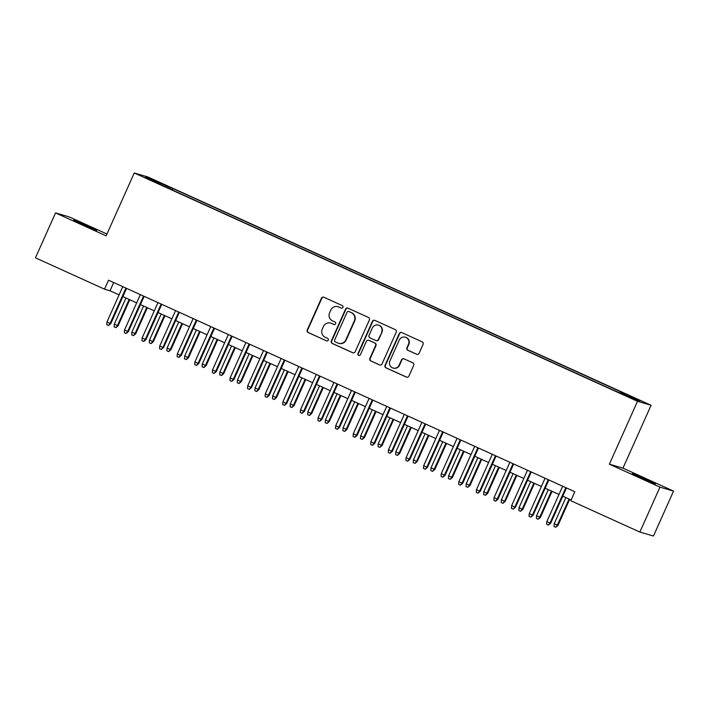 <?xml version="1.0" encoding="UTF-8"?>
<svg xmlns="http://www.w3.org/2000/svg" width="709" height="709" viewBox="0 0 709 709"><rect width="100%" height="100%" fill="white"/><g stroke="black" fill="none" stroke-linecap="round" stroke-linejoin="round"><path stroke-width="1.06" d="M342.97 307.378A1.356 1.329 -73.7 0 0 342.305 305.597L323.96 297.266A1.932 1.897 -73.7 0 0 321.443 298.25L307.245 329.995A1.932 1.897 -73.7 0 0 308.176 332.539L326.53 340.869A1.356 1.329 -73.7 0 0 328.294 340.178A1.356 1.329 -73.7 0 0 327.638 338.397L325.263 337.324A6.186 6.071 -73.7 0 1 322.258 329.171L323.437 326.521A6.186 6.071 -73.7 0 1 331.493 323.384L333.868 324.465A1.356 1.329 -73.7 0 0 335.632 323.783A1.356 1.329 -73.7 0 0 334.976 321.992L332.601 320.92A6.186 6.071 -73.7 0 1 329.596 312.766L330.775 310.125A6.186 6.071 -73.7 0 1 338.831 306.988L341.206 308.06A1.356 1.329 -73.7 0 0 342.97 307.378M646.236 479.426L632.384 473.594L651.084 482.253L655.382 483.884L646.236 479.426M87.561 225.958L73.709 220.127L92.409 228.785L96.716 230.416L87.561 225.958M636.097 398.609L629.167 395.693L636.097 398.609M416.582 354.252A1.932 1.897 -73.7 0 0 419.099 353.268L423.087 344.361A1.932 1.897 -73.7 0 0 422.147 341.818L401.764 332.574A1.932 1.897 -73.7 0 0 399.247 333.549L385.049 365.295A1.932 1.897 -73.7 0 0 385.988 367.847L406.372 377.091A1.932 1.897 -73.7 0 0 408.889 376.107L413.702 365.348A1.932 1.897 -73.7 0 0 412.762 362.804L404.033 358.843A1.932 1.897 -73.7 0 0 401.524 359.826L399.132 365.162A5.167 5.069 -73.7 0 1 393.07 368.033A5.167 5.069 -73.7 0 1 389.897 360.97L399.247 340.072A5.167 5.069 -73.7 0 1 405.309 337.2A5.167 5.069 -73.7 0 1 408.481 344.264L406.922 347.747A1.932 1.897 -73.7 0 0 407.861 350.29L416.954 354.358A1.932 1.897 -73.7 0 0 417.016 354.385M609.377 464.191L659.964 487.136L639.872 532.06L653.459 536.022L673.55 491.098L622.963 468.144L651.092 405.264L637.506 401.303L609.377 464.191L622.963 468.144M106.953 234.032L69.127 216.874L55.541 212.913L106.128 235.867L134.258 172.978L637.506 401.303M55.541 212.913L35.45 257.837L104.515 289.166L110.019 290.77L119.085 294.882M639.872 532.06L570.807 500.722L574.831 491.736L108.53 280.188L104.515 289.166M369.371 319.998A1.932 1.897 -73.7 0 0 368.432 317.446L348.048 308.202A1.932 1.897 -73.7 0 0 345.531 309.177L331.333 340.923A1.932 1.897 -73.7 0 0 332.273 343.475L352.657 352.719A1.932 1.897 -73.7 0 0 355.174 351.735L369.371 319.998M374.91 320.388L395.285 329.632A1.932 1.897 -73.7 0 1 396.225 332.175L382.027 363.921A1.932 1.897 -73.7 0 1 379.51 364.905L370.789 360.943A1.932 1.897 -73.7 0 1 369.85 358.399L375.61 345.522A1.932 1.897 -73.7 0 0 374.671 342.979L368.884 340.355A1.932 1.897 -73.7 0 0 366.367 341.33L360.376 354.739A1.356 1.329 -73.7 0 1 358.789 355.484A1.356 1.329 -73.7 0 1 357.956 353.64L372.393 321.363A1.932 1.897 -73.7 0 1 374.91 320.388M156.76 181.513L167.342 186.086L156.76 181.513M651.092 405.264L147.844 176.94L134.258 172.978M620.215 392.813L620.694 392.121L623.264 392.875L172.81 188.497L170.24 187.752L169.54 188.754M620.694 392.121L640.05 400.904L634.466 399.273L612.541 389.746L162.086 185.377L145.301 177.339L150.884 178.969L170.24 187.752M659.964 487.136L673.55 491.098M122.87 296.601L136.677 302.867M140.471 304.586L154.27 310.852M158.063 312.572L171.87 318.837M175.655 320.548L189.463 326.814M193.256 328.533L207.063 334.799M210.848 336.518L224.656 342.784M228.449 344.503L242.256 350.769M246.041 352.488L259.849 358.745M263.642 360.464L277.449 366.73M281.234 368.45L295.041 374.715M298.826 376.435L312.634 382.7M316.427 384.42L330.234 390.686M334.019 392.405L347.827 398.662M351.62 400.381L365.427 406.647M369.212 408.366L383.02 414.632M386.813 416.351L400.62 422.617M404.405 424.337L418.213 430.602M422.006 432.322L435.813 438.579M439.598 440.298L453.406 446.564M457.19 448.283L470.998 454.549M474.791 456.268L488.598 462.534M492.383 464.253L506.191 470.519M509.984 472.229L523.791 478.495M527.576 480.215L541.384 486.48M545.177 488.2L558.984 494.465M562.769 496.185L571.144 499.978M113.706 282.528L110.019 290.77M172.163 189.941L172.81 188.497M151.123 179.98L150.884 178.969M341.206 308.06L339.194 307.094A6.186 6.071 -73.7 0 0 338.406 306.802L338.033 306.696M330.695 323.091L331.068 323.198A6.186 6.071 -73.7 0 1 331.856 323.499L334.231 324.571M323.889 297.239A1.932 1.897 -73.7 0 0 321.806 298.356L307.609 330.102A1.932 1.897 -73.7 0 0 308.548 332.645L326.53 340.869M347.986 308.176A1.932 1.897 -73.7 0 0 345.903 309.284L331.706 341.029A1.932 1.897 -73.7 0 0 332.645 343.581L353.02 352.825A1.932 1.897 -73.7 0 0 353.091 352.852M348.846 311.535A1.356 1.329 -73.7 0 0 347.082 312.217L334.621 340.081A1.356 1.329 -73.7 0 0 335.277 341.862L337.785 343.005A6.186 6.071 -73.7 0 0 345.832 339.868L354.358 320.822A6.186 6.071 -73.7 0 0 351.354 312.669L349.218 311.641A1.356 1.329 -73.7 0 0 349.041 311.57L348.677 311.464M338.574 343.298L338.946 343.404A6.186 6.071 -73.7 0 0 346.205 339.974L345.832 339.868M349.218 311.641L351.717 312.775A6.186 6.071 -73.7 0 1 354.722 320.929L346.205 339.974M368.636 340.258L369.008 340.364A1.932 1.897 -73.7 0 1 369.256 340.462L375.043 343.085A1.932 1.897 -73.7 0 1 375.974 345.629L370.222 358.506A1.932 1.897 -73.7 0 0 371.153 361.058L379.882 365.011A1.932 1.897 -73.7 0 0 379.944 365.038M374.839 320.353A1.932 1.897 -73.7 0 0 372.757 321.469L358.32 353.747A1.356 1.329 -73.7 0 0 358.976 355.528M381.584 332.166A5.167 5.069 -73.7 0 0 378.411 325.103A5.167 5.069 -73.7 0 0 372.349 327.975L369.052 335.339A1.932 1.897 -73.7 0 0 369.992 337.883L375.779 340.506A1.932 1.897 -73.7 0 0 378.296 339.531L381.956 332.273A5.167 5.069 -73.7 0 0 378.783 325.209L378.411 325.103M376.027 340.604L376.39 340.71A1.932 1.897 -73.7 0 0 378.659 339.638L378.296 339.531M381.956 332.273L378.659 339.638M405.309 337.2L405.681 337.307A5.167 5.069 -73.7 0 1 408.854 344.37L407.294 347.853A1.932 1.897 -73.7 0 0 408.233 350.397L416.954 354.358M393.07 368.033L393.433 368.139A5.167 5.069 -73.7 0 0 399.504 365.268L399.132 365.162M403.97 358.816A1.932 1.897 -73.7 0 0 401.888 359.933L399.504 365.268M401.702 332.539A1.932 1.897 -73.7 0 0 399.619 333.655L385.421 365.401A1.932 1.897 -73.7 0 0 386.352 367.953L406.736 377.197A1.932 1.897 -73.7 0 0 406.806 377.223M118.111 325.794L115.851 327.655L114.096 326.858L114.282 324.164L118.111 325.794L129.774 299.73M115.851 327.655L117.455 325.599L129.153 299.455M114.282 324.164L125.98 298.01M125.936 288.076L110.108 323.455L110.772 323.65L108.512 325.52L110.108 323.455L106.944 322.019L122.772 286.64M110.772 323.65L126.557 288.359M108.512 325.52L106.749 324.722L106.944 322.019M135.711 333.771L133.452 335.641L131.688 334.843L131.883 332.14L135.711 333.771L147.366 307.715M133.452 335.641L135.047 333.584L146.745 307.431M131.883 332.14L143.581 305.996M153.304 341.756L151.044 343.626L149.28 342.828L149.475 340.125L153.304 341.756L164.967 315.7M151.044 343.626L152.648 341.561L164.337 315.416M149.475 340.125L161.173 313.981M170.904 349.741L168.636 351.611L166.881 350.804L167.076 348.11L170.904 349.741L182.559 323.685M168.636 351.611L170.24 349.546L181.938 323.401M167.076 348.11L178.774 321.966M188.497 357.726L186.237 359.587L184.473 358.789L184.668 356.095L188.497 357.726L200.151 331.661M186.237 359.587L187.841 357.531L199.53 331.387M184.668 356.095L196.366 329.951M143.528 296.061L127.709 331.44L128.364 331.635L126.105 333.496L127.709 331.44L124.536 330.004L140.364 294.625M128.364 331.635L144.149 296.344M126.105 333.496L124.341 332.698L124.536 330.004M161.129 304.046L145.301 339.425L145.965 339.62L143.697 341.481L145.301 339.425L142.137 337.989L157.956 302.61M145.965 339.62L161.749 304.329M143.697 341.481L141.942 340.683L142.137 337.989M178.721 312.031L162.902 347.41L163.557 347.596L161.297 349.466L162.902 347.41L159.729 345.974L175.557 310.595M163.557 347.596L179.342 312.314M161.297 349.466L159.534 348.668L159.729 345.974M196.322 320.016L180.494 355.386L181.158 355.581L178.89 357.451L180.494 355.386L177.33 353.951L193.149 318.571M181.158 355.581L196.942 320.291M178.89 357.451L177.135 356.654L177.33 353.951M206.097 365.711L203.829 367.572L202.074 366.775L202.269 364.08L206.097 365.711L217.752 339.646M203.829 367.572L205.433 365.516L217.131 339.363M202.269 364.08L213.958 337.927M213.914 327.992L198.086 363.371L198.75 363.566L196.49 365.436L198.086 363.371L194.922 361.936L210.75 326.557M198.75 363.566L214.535 328.276M196.49 365.436L194.727 364.639L194.922 361.936M223.69 373.687L221.43 375.557L219.666 374.76L219.861 372.057L223.69 373.687L235.344 347.632M221.43 375.557L223.034 373.501L234.723 347.348M219.861 372.057L231.559 345.912M231.515 335.977L215.687 371.356L216.351 371.551L214.083 373.413L215.687 371.356L212.523 369.921L228.342 334.542M216.351 371.551L232.135 336.261M214.083 373.413L212.328 372.615L212.523 369.921M241.29 381.672L239.022 383.542L237.267 382.745L237.462 380.042L241.29 381.672L252.945 355.617M239.022 383.542L240.626 381.477L252.324 355.333M237.462 380.042L249.151 353.897M249.107 343.962L233.279 379.342L233.943 379.537L231.683 381.398L233.279 379.342L230.115 377.906L245.943 342.527M233.943 379.537L249.728 344.246M231.683 381.398L229.92 380.6L230.115 377.906M258.882 389.658L256.623 391.528L254.859 390.721L255.054 388.027L258.882 389.658L270.537 363.602M256.623 391.528L258.218 389.463L269.916 363.318M255.054 388.027L266.752 361.882M266.699 351.948L250.88 387.327L251.535 387.513L249.276 389.383L250.88 387.327L247.707 385.891L263.535 350.512M251.535 387.513L267.328 352.231M249.276 389.383L247.521 388.585L247.707 385.891M276.475 397.643L274.215 399.504L272.46 398.706L272.646 396.012L276.475 397.643L288.138 371.578M274.215 399.504L275.819 397.448L287.517 371.303M272.646 396.012L284.344 369.868M284.3 359.933L268.472 395.303L269.136 395.498L266.876 397.368L268.472 395.303L265.308 393.867L281.136 358.488M269.136 395.498L284.921 360.207M266.876 397.368L265.113 396.57L265.308 393.867M294.075 405.619L291.816 407.489L290.052 406.691L290.247 403.997L294.075 405.619L305.73 379.563M291.816 407.489L293.411 405.433L305.109 379.28M290.247 403.997L301.945 377.844M301.892 367.909L286.073 403.288L286.728 403.483L284.469 405.353L286.073 403.288L282.9 401.852L298.728 366.473M286.728 403.483L302.513 368.193M284.469 405.353L282.705 404.555L282.9 401.852M311.668 413.604L309.408 415.474L307.644 414.676L307.839 411.973L311.668 413.604L323.331 387.548M309.408 415.474L311.012 413.418L322.701 387.265M307.839 411.973L319.537 385.829M319.493 375.894L303.665 411.273L304.329 411.468L302.061 413.329L303.665 411.273L300.501 409.837L316.32 374.458M304.329 411.468L320.113 376.178M302.061 413.329L300.306 412.532L300.501 409.837M329.268 421.589L327 423.459L325.245 422.661L325.44 419.958L329.268 421.589L340.923 395.533M327 423.459L328.604 421.394L340.302 395.25M325.44 419.958L337.138 393.814M337.085 383.879L321.266 419.258L321.921 419.453L319.662 421.314L321.266 419.258L318.093 417.823L333.921 382.443M321.921 419.453L337.706 384.163M319.662 421.314L317.898 420.517L318.093 417.823M346.861 429.574L344.601 431.435L342.837 430.638L343.032 427.944L346.861 429.574L358.515 403.518M344.601 431.435L346.205 429.379L357.894 403.235M343.032 427.944L354.73 401.799M354.686 391.864L338.858 427.243L339.522 427.43L337.254 429.299L338.858 427.243L335.694 425.799L351.513 390.429M339.522 427.43L355.306 392.139M337.254 429.299L335.499 428.502L335.694 425.799M364.461 437.559L362.193 439.42L360.438 438.623L360.633 435.929L364.461 437.559L376.116 411.495M362.193 439.42L363.797 437.364L375.495 411.22M360.633 435.929L372.322 409.775M372.278 399.841L356.45 435.22L357.114 435.415L354.854 437.285L356.45 435.22L353.286 433.784L369.114 398.405M357.114 435.415L372.899 400.124M354.854 437.285L353.091 436.487L353.286 433.784M382.054 445.536L379.794 447.406L378.03 446.608L378.225 443.914L382.054 445.536L393.708 419.48M379.794 447.406L381.389 445.349L393.087 419.196M378.225 443.914L389.923 417.761M389.879 407.826L374.051 443.205L374.707 443.4L372.447 445.27L374.051 443.205L370.887 441.769L386.706 406.39M374.707 443.4L390.499 408.109M372.447 445.27L370.692 444.463L370.887 441.769M399.654 453.521L397.386 455.391L395.631 454.593L395.826 451.89L399.654 453.521L411.309 427.465M397.386 455.391L398.99 453.326L410.688 427.181M395.826 451.89L407.515 425.746M407.471 415.811L391.643 451.19L392.307 451.385L390.047 453.246L391.643 451.19L388.479 449.754L404.307 414.375M392.307 451.385L408.092 416.094M390.047 453.246L388.284 452.448L388.479 449.754M417.247 461.506L414.987 463.376L413.223 462.578L413.418 459.875L417.247 461.506L428.901 435.45M414.987 463.376L416.582 461.311L428.28 435.166M413.418 459.875L425.116 433.731M425.063 423.796L409.244 459.175L409.899 459.37L407.64 461.231L409.244 459.175L406.071 457.739L421.899 422.36M409.899 459.37L425.692 424.079M407.64 461.231L405.885 460.433L406.071 457.739M434.839 469.491L432.579 471.352L430.824 470.554L431.01 467.86L434.839 469.491L446.502 443.435M432.579 471.352L434.183 469.296L445.881 443.152M431.01 467.86L442.708 441.716M442.664 431.781L426.836 467.16L427.5 467.346L425.24 469.216L426.836 467.16L423.672 465.716L439.5 430.345M427.5 467.346L443.285 432.056M425.24 469.216L423.477 468.419L423.672 465.716M452.439 477.476L450.18 479.337L448.416 478.54L448.611 475.845L452.439 477.476L464.094 451.411M450.18 479.337L451.775 477.281L463.473 451.137M448.611 475.845L460.309 449.692M460.256 439.757L444.437 475.136L445.092 475.331L442.833 477.201L444.437 475.136L441.264 473.701L457.092 438.322M445.092 475.331L460.877 440.041M442.833 477.201L441.069 476.404L441.264 473.701M470.032 485.452L467.772 487.322L466.008 486.525L466.203 483.83L470.032 485.452L481.695 459.397M467.772 487.322L469.376 485.266L481.065 459.113M466.203 483.83L477.901 457.677M477.857 447.742L462.029 483.121L462.693 483.316L460.425 485.178L462.029 483.121L458.865 481.686L474.684 446.307M462.693 483.316L478.478 448.026M460.425 485.178L458.67 484.38L458.865 481.686M487.632 493.437L485.364 495.307L483.609 494.51L483.804 491.807L487.632 493.437L499.287 467.382M485.364 495.307L486.968 493.242L498.666 467.098M483.804 491.807L495.502 465.662M495.449 455.727L479.63 491.107L480.285 491.302L478.026 493.163L479.63 491.107L476.457 489.671L492.285 454.292M480.285 491.302L496.07 456.011M478.026 493.163L476.262 492.365L476.457 489.671M505.225 501.423L502.965 503.293L501.201 502.495L501.396 499.792L505.225 501.423L516.879 475.367M502.965 503.293L504.569 501.228L516.258 475.083M501.396 499.792L513.094 473.647M513.05 463.713L497.222 499.092L497.886 499.278L495.618 501.148L497.222 499.092L494.058 497.656L509.877 462.277M497.886 499.278L513.671 463.996M495.618 501.148L493.863 500.35L494.058 497.656M522.825 509.408L520.557 511.269L518.802 510.471L518.997 507.777L522.825 509.408L534.48 483.352M520.557 511.269L522.161 509.213L533.859 483.068M518.997 507.777L530.686 481.633M530.642 471.698L514.814 507.077L515.478 507.263L513.219 509.133L514.814 507.077L511.65 505.632L527.478 470.253M515.478 507.263L531.263 471.972M513.219 509.133L511.455 508.335L511.65 505.632M540.418 517.393L538.158 519.254L536.394 518.456L536.589 515.762L540.418 517.393L552.072 491.328M538.158 519.254L539.753 517.198L551.451 491.053M536.589 515.762L548.287 489.609M548.243 479.674L532.415 515.053L533.071 515.248L530.811 517.118L532.415 515.053L529.251 513.617L545.07 478.238M533.071 515.248L548.863 479.958M530.811 517.118L529.056 516.32L529.251 513.617M558.01 525.369L555.75 527.239L553.995 526.441L554.19 523.738L558.01 525.369L569.673 499.313M555.75 527.239L557.354 525.183L569.052 499.03M554.19 523.738L565.879 497.594M565.835 487.659L550.007 523.038L550.671 523.233L548.411 525.094L550.007 523.038L546.843 521.602L562.671 486.223M550.671 523.233L566.456 487.943M548.411 525.094L546.648 524.297L546.843 521.602"/></g></svg>
